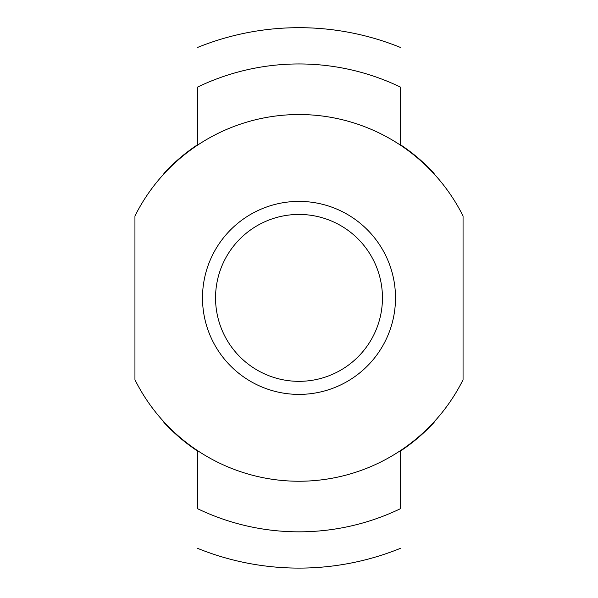 <?xml version="1.0" encoding="UTF-8"?>
<svg xmlns="http://www.w3.org/2000/svg" width="598" height="598" viewBox="0 0 598 598"><rect width="100%" height="100%" fill="white"/><g stroke="black" fill="none" stroke-linecap="round" stroke-linejoin="round"><path stroke-width="0.9" d="M299 381.337A83.443 83.443 0 0 0 371.268 256.168A83.443 83.443 0 0 0 226.732 256.168A83.443 83.443 0 0 0 299 381.337M463.054 216.005L463.054 379.775A183.354 183.354 0 0 1 134.946 379.775L134.946 216.005A183.354 183.354 0 0 1 463.054 216.005M197.669 508.749L197.669 450.705L197.669 508.749A233.938 233.938 0 0 0 400.331 508.749L400.331 451.131A183.713 183.713 0 0 0 434.111 422.367L434.103 421.852L434.103 422.382M400.331 451.131L400.331 508.749M434.103 173.405L434.103 173.936L434.103 173.405A183.713 183.713 0 0 0 400.331 144.649L400.331 87.039A233.938 233.938 0 0 0 197.669 87.039L197.669 144.649A183.713 183.713 0 0 0 163.889 173.413L163.897 173.936M400.331 144.649L400.331 87.039M197.669 87.039L197.669 144.649M299 394.396A96.502 96.502 0 0 0 382.571 249.643A96.502 96.502 0 0 0 215.43 249.643A96.502 96.502 0 0 0 299 394.396M163.897 421.852L163.897 422.382L163.897 421.852M400.331 47.406A270.206 270.206 0 0 0 197.669 47.406M197.669 548.381A270.206 270.206 0 0 0 400.331 548.381M163.889 422.367A183.713 183.713 0 0 0 197.669 451.131"/></g></svg>
